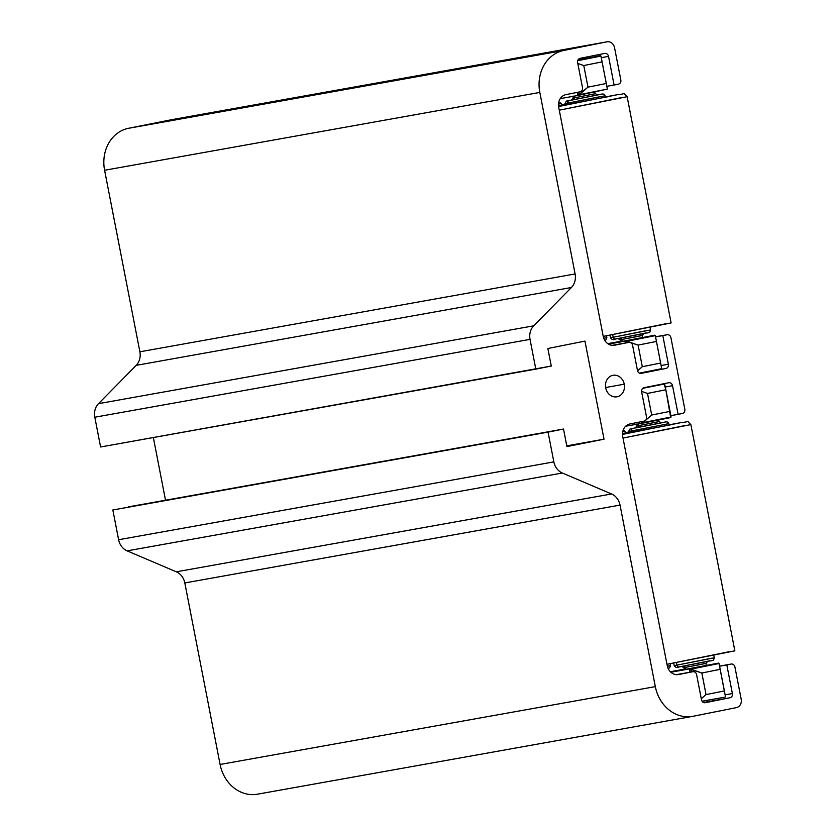 <?xml version="1.0" encoding="UTF-8"?>
<svg xmlns="http://www.w3.org/2000/svg" width="836" height="836" viewBox="0 0 836 836"><rect width="100%" height="100%" fill="white"/><g stroke="black" fill="none" stroke-linecap="round" stroke-linejoin="round"><path stroke-width="1.25" d="M257.969 794.095A36.47 31.517 -100.1 0 1 220.098 764.47L655.33 686.628A36.47 31.517 79.9 0 0 692.657 716.358L257.425 794.2A36.47 31.517 -100.1 0 1 220.098 764.47L184.808 582.943L220.098 764.47L655.33 686.628L620.04 505.09L184.808 582.943A14.588 12.603 79.9 0 0 176.323 571.814A14.588 12.603 -100.1 0 1 184.808 582.943L620.04 505.09A14.588 12.603 79.9 0 0 611.555 493.971L176.323 571.814L127.103 550.861L176.323 571.814L611.555 493.971L562.335 473.009L127.103 550.861A14.588 12.603 -100.1 0 1 118.618 539.732L553.85 461.89A14.588 12.603 79.9 0 0 562.335 473.009L127.103 550.861A14.588 12.603 -100.1 0 1 118.618 539.732L112.839 509.981L118.618 539.732L553.85 461.89L548.061 432.128L112.839 509.981L563.516 429.046L128.295 506.888L563.516 429.046L566.923 446.581L604.02 439.182L566.777 445.839L604.02 439.182L584.949 341.098L547.862 348.507L551.269 366.043L100.592 446.978L94.802 417.216L100.592 446.978L535.813 369.125L530.034 339.374L94.802 417.216A14.588 12.603 -100.1 0 1 98.502 403.663L533.723 325.821A14.588 12.603 79.9 0 0 530.034 339.374L94.802 417.216A14.588 12.603 -100.1 0 1 98.502 403.663L136.195 365.353L98.502 403.663L533.723 325.821L571.416 287.5L136.195 365.353A14.588 12.603 79.9 0 0 139.884 351.799A14.588 12.603 -100.1 0 1 136.195 365.353L571.416 287.5A14.588 12.603 79.9 0 0 575.105 273.947L139.884 351.799L104.594 170.262L139.884 351.799L575.105 273.947L539.826 92.42L104.594 170.262A36.47 31.517 -100.1 0 1 128.545 128.295L563.777 50.453A36.47 31.517 79.9 0 0 539.826 92.42L104.594 170.262A36.47 31.517 -100.1 0 1 128.545 128.295L171.756 119.663L606.988 41.821L171.756 119.663L128.545 128.295L563.777 50.453L606.988 41.821A7.294 6.301 79.9 0 1 607.093 41.8A7.294 6.301 79.9 0 1 614.554 47.746L620.824 79.963A3.647 3.156 -100.1 0 1 618.431 84.154L614.094 85.021L608.535 56.388A3.647 3.156 79.9 0 0 604.741 53.42L580.017 58.363A3.647 3.156 79.9 0 0 577.624 62.554L582.493 87.613A3.647 3.156 -100.1 0 1 580.1 91.814L565.878 94.646A10.941 9.457 79.9 0 0 558.699 107.238L603.226 336.333A10.941 9.457 79.9 0 0 614.585 345.216L628.808 342.384A3.647 3.156 -100.1 0 1 632.591 345.341L637.46 370.4A3.647 3.156 79.9 0 0 641.254 373.368L665.978 368.425A3.647 3.156 79.9 0 0 668.372 364.235L662.802 335.591L667.128 334.734A3.647 3.156 -100.1 0 1 670.921 337.692L684.83 409.285A3.647 3.156 -100.1 0 1 682.437 413.486L678.111 414.342L672.541 385.709A3.647 3.156 79.9 0 0 668.758 382.742L644.033 387.685A3.647 3.156 79.9 0 0 641.64 391.875L646.51 416.934A3.647 3.156 -100.1 0 1 644.117 421.135L629.895 423.967A10.941 9.457 79.9 0 0 622.715 436.559L667.243 665.655A10.941 9.457 79.9 0 0 678.602 674.537L692.825 671.705A3.647 3.156 -100.1 0 1 696.607 674.662L701.477 699.722A3.647 3.156 79.9 0 0 705.26 702.689L729.995 697.746A3.647 3.156 79.9 0 0 732.388 693.556L726.818 664.913L731.145 664.056A3.647 3.156 -100.1 0 1 734.928 667.013L741.198 699.23A7.294 6.301 -100.1 0 1 736.401 707.622L693.19 716.253A36.47 31.517 -100.1 0 1 655.33 686.628L620.04 505.09A14.588 12.603 79.9 0 0 611.555 493.971L562.335 473.009A14.588 12.603 -100.1 0 1 553.85 461.89L548.061 432.128L563.516 429.046L566.923 446.581L604.02 439.182L584.949 341.098L547.862 348.507L551.269 366.043L535.813 369.125L530.034 339.374A14.588 12.603 -100.1 0 1 533.723 325.821L571.416 287.5A14.588 12.603 79.9 0 0 575.105 273.947L539.826 92.42A36.47 31.517 -100.1 0 1 563.777 50.453L606.988 41.821A7.294 6.301 -100.1 0 1 614.554 47.746L620.824 79.963A3.647 3.156 79.9 0 1 618.431 84.154L614.094 85.021L608.535 56.388A3.647 3.156 79.9 0 0 604.741 53.42L580.017 58.363A3.647 3.156 79.9 0 0 577.624 62.554L582.493 87.613A3.647 3.156 79.9 0 1 580.1 91.814L565.878 94.646A10.941 9.457 79.9 0 0 558.699 107.238L603.226 336.333A10.941 9.457 79.9 0 0 614.429 345.247A10.941 9.457 79.9 0 0 614.585 345.216L628.808 342.384A3.647 3.156 79.9 0 1 628.86 342.373L612.234 345.341M624.252 384.194A10.941 9.457 79.9 0 0 612.892 375.312A10.941 9.457 79.9 0 0 605.703 387.894A10.941 9.457 79.9 0 0 617.062 396.786A10.941 9.457 79.9 0 0 624.252 384.194A10.941 9.457 79.9 0 0 613.049 375.28A10.941 9.457 79.9 0 0 605.703 387.894A10.941 9.457 79.9 0 0 616.905 396.818A10.941 9.457 79.9 0 0 624.252 384.194L605.64 387.528L624.252 384.194M153.343 437.541L165.528 500.231L153.343 437.541M692.657 716.358A36.47 31.517 79.9 0 0 693.19 716.253L736.401 707.622A7.294 6.301 79.9 0 0 741.198 699.23L734.928 667.013A3.647 3.156 79.9 0 0 731.145 664.056L719.545 666.125L731.145 664.056L719.566 666.219L726.818 664.913L732.388 693.556L725.125 694.852L732.388 693.556A3.647 3.156 79.9 0 1 729.995 697.746L703.546 702.48L729.995 697.746L705.26 702.689A3.647 3.156 79.9 0 1 701.477 699.722L696.607 674.662A3.647 3.156 79.9 0 0 692.825 671.705L678.602 674.537A10.941 9.457 79.9 0 1 678.445 674.568A10.941 9.457 79.9 0 1 667.243 665.655L622.715 436.559A10.941 9.457 79.9 0 1 629.895 423.967L644.117 421.135A3.647 3.156 79.9 0 0 646.51 416.934L641.64 391.875A3.647 3.156 79.9 0 1 644.033 387.685L668.758 382.742A3.647 3.156 79.9 0 1 672.541 385.709L665.289 387.005L672.541 385.709L678.111 414.342L670.848 415.649L682.437 413.486A3.647 3.156 79.9 0 0 684.83 409.285L670.921 337.692A3.647 3.156 79.9 0 0 667.128 334.734L655.518 336.803L667.128 334.734L655.539 336.898L662.802 335.591L668.372 364.235L661.119 365.531L668.372 364.235A3.647 3.156 79.9 0 1 665.978 368.425L641.254 373.368A3.647 3.156 79.9 0 1 637.46 370.4L632.591 345.341A3.647 3.156 79.9 0 0 628.86 342.373M725.042 697.13L702.094 701.226L725.063 697.12M686.084 669.27L684.611 669.5L683.796 667.671L685.332 667.431A2.184 1.891 79.9 0 0 683.67 666.104A2.184 1.891 -100.1 0 1 685.332 667.431L686.084 669.27L718.438 663.115L689.386 668.925L690.024 672.207L689.386 668.925L690.797 669.155L691.341 671.966L690.797 669.155L701.843 673.001L689.386 668.925L670.869 672.228L718.438 663.115L686.084 669.27L685.332 667.431L704.633 663.575M625.652 426.224L641.651 423.361L641.327 421.689L641.651 423.361L625.652 426.224M670.702 417.561L665.843 389.764L670.044 411.375L651.704 415.032L647.503 393.432L641.567 391.373L647.503 393.432L665.843 389.764L664.077 383.682L642.717 388.343L664.672 383.954L665.843 389.764L647.503 393.432L651.704 415.032L645.695 420.215L651.704 415.032L670.044 411.375L671.099 416.997L642.874 422.64L642.644 421.428L642.874 422.64L641.651 423.361L671.099 416.997L641.682 423.35M657.65 421.846L638.338 425.702L638.349 423.956L638.338 425.702L636.813 425.942L635.287 427.948L636.854 427.719A2.184 1.891 79.9 0 0 638.338 425.702L636.813 425.942L636.886 423.946M659.75 423.152A2.184 1.891 79.9 0 0 659.782 423.152L661.339 422.88L659.176 421.595L638.338 425.702A2.184 1.891 -100.1 0 1 636.854 427.719L635.339 427.938M628.985 433.017L628.693 431.48L631.431 431.042A2.184 1.891 -100.1 0 1 632.862 428.523A2.184 1.891 79.9 0 0 631.431 431.042L668.779 423.685L628.693 431.48L629.675 429.202L631.096 428.732L663.805 422.347A2.184 1.891 -100.1 0 1 663.805 422.347A2.184 1.891 -100.1 0 1 663.836 422.337M661.286 422.891L636.854 427.719L661.286 422.891M635.694 427.771L660.889 422.88M663.805 422.347A2.184 1.891 79.9 0 0 663.774 422.347C666.804 421.448 668.466 421.898 668.779 423.685L666.041 424.124M631.431 431.042L631.713 432.525L631.431 431.042M628.944 432.808L672.478 424.458L628.944 432.808M681.465 422.535L622.486 434.417L681.465 422.535A3.647 3.156 -100.1 0 1 681.518 422.525A3.647 3.156 79.9 0 0 681.465 422.535L669.009 424.845L681.465 422.535M622.486 433.926L628.912 432.63M669.009 424.845L681.518 422.525C691.456 421.866 685.081 419.432 690.87 424.594L623.008 438.064L685.248 425.503M690.87 424.594L734.854 650.826L666.982 664.296L729.232 651.725M676.418 662.52L676.93 665.142L674.192 665.581L676.93 665.142L676.418 662.52M713.787 655.246L714.289 657.796L676.93 665.142L711.551 658.235M710.109 660.753L679.208 666.919A2.184 1.891 -100.1 0 1 676.93 665.142A2.184 1.891 79.9 0 0 679.208 666.919L710.109 660.753M681.633 666.386L683.796 667.671L697.903 665.028L706.159 663.324L707.684 661.328M684.475 669.197L670.347 671.726L684.475 669.197M719.023 663.523L725.439 696.566L724.394 690.944L706.044 694.601L701.279 698.708L706.044 694.601L701.843 673.001L720.193 669.333L719.023 663.523L690.797 669.155L719.023 663.523M701.843 673.001L706.044 694.601L724.394 690.944L720.193 669.333L701.843 673.001M668.1 668.372L669.636 667.86L670.587 665.613L667.849 666.052M667.389 666.323L670.587 665.613L667.389 666.323M622.486 433.8L628.891 432.515L622.486 433.8M625.307 432.661L628.787 432.003M622.486 433.633L628.777 432.275L622.486 433.633M625.38 433.038L625.077 431.501L622.695 431.878M642.874 422.64L645.078 420.738L642.874 422.64M660.074 369.481L640.439 373.399M607.741 343.627L620.74 341.307L607.741 343.627M622.35 341.381L620.876 341.61L620.061 339.782L621.587 339.541A2.184 1.891 79.9 0 0 619.936 338.214A2.184 1.891 -100.1 0 1 621.587 339.541L622.35 341.381L654.703 335.226L622.35 341.381L621.587 339.541L640.898 335.685M655.278 335.633L627.052 341.266L627.324 342.645L627.052 341.266L625.652 341.025L638.108 345.101L627.052 341.266L655.278 335.633L656.459 341.443L655.278 335.633M639.446 373.117L661.704 368.676L660.649 363.054L642.309 366.711L637.565 370.797L642.309 366.711L638.108 345.101L656.459 341.443L661.704 368.676L639.446 373.117M626.007 342.885L625.652 341.025L608.472 344.098L654.703 335.226L625.652 341.025L626.007 342.885M577.948 95.461L560.225 98.638L577.916 95.471L587.969 87.143L606.309 83.485L600.938 56.064L578.167 59.628L600.938 56.064L577.686 60.704L600.938 56.064L602.108 61.874L583.768 65.542L577.801 63.463L583.768 65.542L602.108 61.874L607.364 89.107L606.309 83.485L587.969 87.143L583.768 65.542L587.969 87.143L579.139 94.75L607.364 89.107L577.916 95.471L577.31 92.368L577.916 95.471L607.364 89.107L577.937 95.471M593.915 93.956L574.604 97.812L574.614 96.056L574.604 97.812L573.078 98.052L571.552 100.059L573.12 99.829A2.184 1.891 79.9 0 0 574.604 97.812L573.078 98.052L573.151 96.056M594.73 92.117L595.441 93.705L597.604 94.99L596.005 95.262A2.184 1.891 79.9 0 0 596.047 95.252M571.96 99.881L569.128 100.633A2.184 1.891 79.9 0 0 567.686 103.152L564.948 103.591L566.4 101.093L600.07 94.458A2.184 1.891 79.9 0 0 600.039 94.458A2.184 1.891 -100.1 0 1 600.07 94.458C603.069 93.559 604.721 94.008 605.045 95.795L567.686 103.152A2.184 1.891 -100.1 0 1 569.128 100.633L597.155 94.99M595.441 93.705L574.604 97.812A2.184 1.891 -100.1 0 1 573.12 99.829L597.552 95.001L571.605 100.048M565.251 105.127L564.948 103.591L567.686 103.152L567.978 104.636L567.686 103.152L602.307 96.234M565.209 104.918L608.744 96.568L565.209 104.918M605.274 96.955L617.783 94.635A3.647 3.156 79.9 0 0 617.731 94.646L558.584 106.548L617.731 94.646A3.647 3.156 -100.1 0 1 617.835 94.625M558.532 106.088L565.178 104.74M617.783 94.635C627.721 93.977 621.347 91.542 627.136 96.704L559.274 110.174L621.514 97.603M627.136 96.704L671.109 322.936L603.247 336.406L665.487 323.835M612.683 334.63L613.196 337.253L610.458 337.692L613.196 337.253L612.683 334.63M650.053 327.346L650.554 329.906L613.196 337.253L647.816 330.345M646.374 332.864L615.463 339.029A2.184 1.891 -100.1 0 1 613.196 337.253A2.184 1.891 79.9 0 0 615.432 339.04L646.374 332.864M609.966 335.142L610.458 337.692C611.931 339.771 613.593 340.221 615.432 339.04A2.184 1.891 79.9 0 0 615.463 339.029L646.144 333.073C651.056 332.498 649.593 331.861 650.554 329.906M617.898 338.496L620.061 339.782L634.169 337.138L642.424 335.435L643.95 333.428M578.627 92.106L579.139 94.75L578.627 92.106M577.885 60.15L600.363 55.667L577.885 60.15M601.272 57.684L608.535 56.388L601.272 57.684M606.842 86.317L614.094 85.021L606.842 86.317M558.835 101.856L561.343 103.612L558.605 104.051M558.5 105.796L565.042 104.385L558.5 105.796M565.157 104.625L558.511 105.953L565.157 104.625M561.562 104.772L565.052 104.113M606.476 335.8L606.852 337.723L604.115 338.162M638.108 345.101L642.309 366.711L660.649 363.054L656.459 341.443L638.108 345.101M607.093 41.8L171.871 119.642M731.197 664.045L719.545 666.125M692.877 671.695L676.251 674.662M658.465 420.006L659.176 421.595M669.082 425.221L668.779 423.685M673.701 663.032L674.192 665.581C675.666 667.661 677.327 668.11 679.166 666.929L709.889 660.962C714.79 660.388 713.327 659.75 714.289 657.796M706.159 663.324L706.096 665.372M670.211 663.69L670.587 665.613M623.311 429.767L625.077 431.501M670.723 417.561L641.672 423.361M667.191 334.724L655.518 336.803M605.348 97.331L605.045 95.795M642.424 335.435L642.351 337.483M561.646 105.148L561.343 103.612M604.783 340.377L605.901 339.97L606.852 337.723"/></g></svg>
